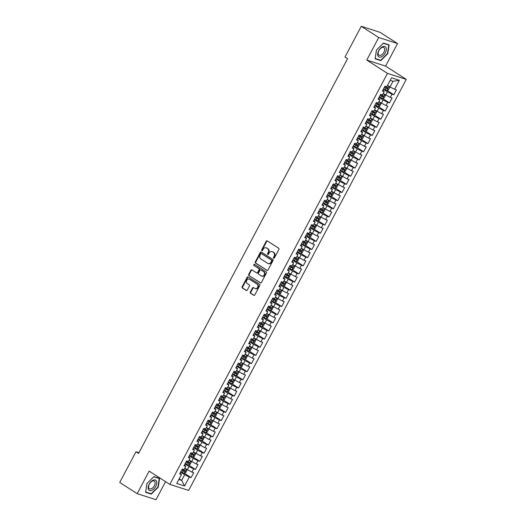 <?xml version="1.0" encoding="UTF-8"?>
<svg xmlns="http://www.w3.org/2000/svg" width="526" height="526" viewBox="0 0 526 526"><rect width="100%" height="100%" fill="white"/><g stroke="black" fill="none" stroke-linecap="round" stroke-linejoin="round"><path stroke-width="0.79" d="M273.658 258.213A0.638 0.519 -72.2 0 0 274.401 257.937L278.898 249.442A0.914 0.743 -72.2 0 0 278.688 248.233L267.267 240.901A0.914 0.743 -72.2 0 0 266.209 241.289L261.711 249.791A0.638 0.519 -72.2 0 0 262.599 250.356L263.184 249.258A2.919 2.387 -72.2 0 1 266.103 247.785A2.919 2.387 -72.2 0 1 266.564 248.002L267.517 248.614A2.919 2.387 -72.2 0 1 268.194 252.48L267.609 253.578A0.638 0.519 -72.2 0 0 268.503 254.15L269.082 253.045A2.919 2.387 -72.2 0 1 272.001 251.573A2.919 2.387 -72.2 0 1 272.468 251.796L273.421 252.408A2.919 2.387 -72.2 0 1 274.092 256.267L273.513 257.365A0.638 0.519 -72.2 0 0 273.658 258.213M250.356 292.022A0.914 0.743 -72.2 0 0 250.573 293.232L253.775 295.29A0.914 0.743 -72.2 0 0 254.834 294.895L259.831 285.46A0.914 0.743 -72.2 0 0 259.614 284.257L248.193 276.919A0.914 0.743 -72.2 0 0 247.135 277.314L242.144 286.749A0.914 0.743 -72.2 0 0 242.355 287.952L246.221 290.437A0.914 0.743 -72.2 0 0 247.279 290.05L249.423 286.012A0.914 0.743 -72.2 0 0 249.206 284.803L247.286 283.573A2.439 1.992 -72.2 0 1 246.615 280.575A2.439 1.992 -72.2 0 1 249.166 279.109A2.439 1.992 -72.2 0 1 249.554 279.293L257.076 284.119A2.439 1.992 -72.2 0 1 257.747 287.117A2.439 1.992 -72.2 0 1 255.195 288.583A2.439 1.992 -72.2 0 1 254.808 288.399L253.552 287.597A0.914 0.743 -72.2 0 0 252.5 287.985L250.356 292.022L250.869 292.186A0.914 0.743 -72.2 0 0 251.08 293.396L254.176 295.382M138.581 453.405L347.581 58.669L344.997 57.012L361.257 26.3L378.713 37.51L366.767 60.069L387.452 73.357L169.826 484.387L149.134 471.099L137.187 493.664L119.737 482.454L135.997 451.749L138.581 453.405M266.938 270.423A0.914 0.743 -72.2 0 0 267.997 270.029L272.994 260.594A0.914 0.743 -72.2 0 0 272.784 259.39L261.363 252.053A0.914 0.743 -72.2 0 0 260.304 252.447L255.307 261.882A0.914 0.743 -72.2 0 0 255.518 263.085L267.241 270.522M266.412 273.027L261.415 282.462A0.914 0.743 -72.2 0 1 260.357 282.856L248.936 275.519A0.914 0.743 -72.2 0 1 248.726 274.316L250.863 270.279A0.914 0.743 -72.2 0 1 251.921 269.884L256.55 272.856A0.914 0.743 -72.2 0 0 257.608 272.468L259.029 269.785A0.914 0.743 -72.2 0 0 258.818 268.582L253.992 265.485A0.638 0.519 -72.2 0 1 254.591 264.368L266.202 271.824A0.914 0.743 -72.2 0 1 266.412 273.027M387.452 73.357L406.263 79.393L188.637 490.423L169.826 484.387M387.064 90.406L393.823 94.746L396.413 89.861L394.605 89.282L399.352 80.32L391.522 77.809L386.774 86.764L384.973 86.185L382.382 91.077L384.19 91.656L382.461 94.91L380.66 94.332L378.069 99.223L379.877 99.802L378.148 103.057L376.346 102.478L373.756 107.37L375.564 107.948L373.835 111.203L372.033 110.624L369.443 115.51L371.251 116.088L369.522 119.349L367.72 118.771L365.129 123.656L366.938 124.235L365.208 127.496L363.407 126.917L360.816 131.802L362.624 132.381L360.895 135.642L359.094 135.064L356.503 139.949L358.311 140.527L356.582 143.789L354.78 143.21L352.19 148.095L353.998 148.674L352.275 151.935L350.467 151.35L347.877 156.242L349.685 156.82L347.962 160.075L346.154 159.496L343.563 164.388L345.372 164.967L343.649 168.221L341.841 167.643L339.257 172.535L341.058 173.113L339.336 176.368L337.528 175.789L334.944 180.674L336.745 181.253L335.023 184.514L333.214 183.936L330.63 188.821L332.432 189.399L330.709 192.661L328.901 192.082L326.317 196.967L328.119 197.546L326.396 200.807L324.588 200.228L322.004 205.114L323.806 205.692L322.083 208.953L320.275 208.375L317.691 213.26L319.492 213.839L317.77 217.1L315.962 216.521L313.378 221.407L315.179 221.985L313.457 225.24L311.648 224.661L309.064 229.553L310.866 230.132L309.143 233.386L307.335 232.808L304.751 237.699L306.553 238.278L304.83 241.533L303.022 240.954L300.438 245.839L302.24 246.424L300.517 249.679L298.715 249.1L296.125 253.986L297.933 254.564L296.204 257.825L294.402 257.247L291.812 262.132L293.62 262.711L291.891 265.972L290.089 265.393L287.498 270.279L289.307 270.857L287.577 274.118L285.776 273.54L283.185 278.425L284.993 279.004L283.264 282.265L281.463 281.686L278.872 286.571L280.68 287.15L278.951 290.405L277.149 289.826L274.559 294.718L276.367 295.296L274.638 298.551L272.836 297.972L270.246 302.864L272.054 303.443L270.325 306.697L268.523 306.119L265.932 311.011L267.741 311.589L266.011 314.844L264.21 314.265L261.619 319.15L263.427 319.729L261.698 322.99L259.897 322.412L257.306 327.297L259.114 327.876L257.392 331.137L255.583 330.558L252.993 335.443L254.801 336.022L253.078 339.283L251.27 338.705L248.68 343.59L250.488 344.168L248.765 347.43L246.957 346.851L244.373 351.736L246.175 352.315L244.452 355.576L242.644 354.991L240.06 359.883L241.861 360.461L240.139 363.716L238.331 363.137L235.747 368.029L237.548 368.608L235.826 371.862L234.017 371.284L231.433 376.175L233.235 376.754L231.512 380.009L229.704 379.43L227.12 384.315L228.922 384.9L227.199 388.155L225.391 387.577L222.807 392.462L224.609 393.04L222.886 396.302L221.078 395.723L218.494 400.608L220.295 401.187L218.573 404.448L216.765 403.869L214.181 408.755L215.982 409.333L214.26 412.594L212.451 412.016L209.867 416.901L211.669 417.48L209.946 420.741L208.145 420.162L205.554 425.047L207.356 425.626L205.633 428.881L203.832 428.302L201.241 433.194L203.049 433.772L201.32 437.027L199.518 436.448L196.928 441.34L198.736 441.919L197.007 445.174L195.205 444.595L192.615 449.48L194.423 450.065L192.694 453.32L190.892 452.741L188.301 457.627L190.11 458.205L188.38 461.466L186.579 460.888L183.988 465.773L185.796 466.352L184.067 469.613L182.266 469.034L179.675 473.919L181.483 474.498L180.162 472.999M393.823 94.746L392.021 94.167L390.292 97.422L383.198 93.523M382.75 98.553L389.51 102.892L392.1 98L390.292 97.422M389.51 102.892L387.708 102.314L385.979 105.568L378.884 101.669M378.437 106.699L385.196 111.039L387.787 106.147L385.979 105.568M385.196 111.039L383.395 110.46L381.666 113.715L374.571 109.816M374.124 114.846L380.883 119.185L383.474 114.293L381.666 113.715M380.883 119.185L379.082 118.606L377.352 121.861L370.258 117.962M369.817 122.985L376.57 127.325L379.161 122.44L377.352 121.861M376.57 127.325L374.768 126.746L373.039 130.007L365.945 126.102M365.504 131.132L372.257 135.471L374.847 130.586L373.039 130.007M372.257 135.471L370.455 134.893L368.726 138.154L361.632 134.248M361.191 139.278L367.944 143.618L370.534 138.732L368.726 138.154M367.944 143.618L366.142 143.039L364.413 146.3L357.318 142.395M356.878 147.425L363.63 151.764L366.221 146.879L364.413 146.3M363.63 151.764L361.829 151.186L360.1 154.447L353.005 150.541M352.565 155.571L359.317 159.911L361.908 155.025L360.1 154.447M359.317 159.911L357.516 159.332L355.793 162.587L348.699 158.688M348.251 163.718L355.011 168.057L357.595 163.172L355.793 162.587M355.011 168.057L353.202 167.478L351.48 170.733L344.385 166.834M343.938 171.864L350.697 176.203L353.281 171.312L351.48 170.733M350.697 176.203L348.889 175.625L347.167 178.879L340.072 174.98M339.625 180.01L346.384 184.35L348.968 179.458L347.167 178.879M346.384 184.35L344.576 183.771L342.853 187.026L335.759 183.127M335.312 188.157L342.071 192.49L344.655 187.604L342.853 187.026M342.071 192.49L340.263 191.911L338.54 195.172L331.446 191.267M330.999 196.297L337.758 200.636L340.342 195.751L338.54 195.172M337.758 200.636L335.95 200.058L334.227 203.319L327.133 199.413M326.685 204.443L333.445 208.783L336.029 203.897L334.227 203.319M333.445 208.783L331.636 208.204L329.914 211.465L322.819 207.56M322.372 212.589L329.131 216.929L331.715 212.044L329.914 211.465M329.131 216.929L327.323 216.35L325.601 219.612L318.506 215.706M318.059 220.736L324.818 225.075L327.402 220.19L325.601 219.612M324.818 225.075L323.01 224.497L321.287 227.758L314.193 223.852M313.746 228.882L320.505 233.222L323.089 228.337L321.287 227.758M320.505 233.222L318.697 232.643L316.974 235.898L309.88 231.999M309.433 237.029L316.192 241.368L318.776 236.476L316.974 235.898M316.192 241.368L314.384 240.79L312.661 244.044L305.567 240.145M305.119 245.175L311.879 249.515L314.469 244.623L312.661 244.044M311.879 249.515L310.07 248.936L308.348 252.191L301.253 248.292M300.806 253.322L307.565 257.661L310.156 252.769L308.348 252.191M307.565 257.661L305.757 257.076L304.035 260.337L296.94 256.438M296.493 261.461L303.252 265.801L305.843 260.916L304.035 260.337M303.252 265.801L301.451 265.222L299.721 268.484L292.627 264.578M292.18 269.608L298.939 273.947L301.529 269.062L299.721 268.484M298.939 273.947L297.137 273.369L295.408 276.63L288.314 272.724M287.867 277.754L294.626 282.094L297.216 277.209L295.408 276.63M294.626 282.094L292.824 281.515L291.095 284.776L284.001 280.871M283.553 285.901L290.313 290.24L292.903 285.355L291.095 284.776M290.313 290.24L288.511 289.662L286.782 292.923L279.687 289.017M279.247 294.047L285.999 298.387L288.59 293.501L286.782 292.923M285.999 298.387L284.198 297.808L282.469 301.063L275.374 297.164M274.934 302.194L281.686 306.533L284.277 301.641L282.469 301.063M281.686 306.533L279.885 305.954L278.155 309.209L271.061 305.31M270.62 310.34L277.373 314.68L279.964 309.788L278.155 309.209M277.373 314.68L275.571 314.101L273.842 317.356L266.748 313.457M266.307 318.486L273.06 322.826L275.65 317.934L273.842 317.356M273.06 322.826L271.258 322.247L269.529 325.502L262.435 321.603M261.994 326.626L268.747 330.966L271.337 326.081L269.529 325.502M268.747 330.966L266.945 330.387L265.222 333.648L258.128 329.743M257.681 334.773L264.433 339.112L267.024 334.227L265.222 333.648M264.433 339.112L262.632 338.534L260.909 341.795L253.815 337.889M253.368 342.919L260.127 347.259L262.711 342.373L260.909 341.795M260.127 347.259L258.319 346.68L256.596 349.941L249.502 346.036M249.054 351.066L255.814 355.405L258.397 350.52L256.596 349.941M255.814 355.405L254.005 354.826L252.283 358.088L245.188 354.182M244.741 359.212L251.5 363.551L254.084 358.666L252.283 358.088M251.5 363.551L249.692 362.973L247.97 366.227L240.875 362.329M240.428 367.358L247.187 371.698L249.771 366.813L247.97 366.227M247.187 371.698L245.379 371.119L243.656 374.374L236.562 370.475M236.115 375.505L242.874 379.844L245.458 374.953L243.656 374.374M242.874 379.844L241.066 379.266L239.343 382.52L232.249 378.621M231.802 383.651L238.561 387.991L241.145 383.099L239.343 382.52M238.561 387.991L236.753 387.412L235.03 390.667L227.936 386.768M227.488 391.798L234.248 396.137L236.831 391.245L235.03 390.667M234.248 396.137L232.439 395.552L230.717 398.813L223.622 394.908M223.175 399.938L229.934 404.277L232.518 399.392L230.717 398.813M229.934 404.277L228.126 403.698L226.404 406.96L219.309 403.054M218.862 408.084L225.621 412.423L228.205 407.538L226.404 406.96M225.621 412.423L223.813 411.845L222.09 415.106L214.996 411.2M214.549 416.23L221.308 420.57L223.898 415.685L222.09 415.106M221.308 420.57L219.5 419.991L217.777 423.252L210.683 419.347M210.236 424.377L216.995 428.716L219.585 423.831L217.777 423.252M216.995 428.716L215.187 428.138L213.464 431.399L206.37 427.493M205.922 432.523L212.682 436.863L215.272 431.977L213.464 431.399M212.682 436.863L210.873 436.284L209.151 439.539L202.056 435.64M201.609 440.67L208.368 445.009L210.959 440.117L209.151 439.539M208.368 445.009L206.567 444.431L204.838 447.685L197.743 443.786M197.296 448.816L204.055 453.156L206.646 448.264L204.838 447.685M204.055 453.156L202.254 452.577L200.524 455.832L193.43 451.933M192.983 456.962L199.742 461.302L202.332 456.41L200.524 455.832M199.742 461.302L197.94 460.717L196.211 463.978L189.117 460.079M188.67 465.102L195.429 469.442L198.019 464.557L196.211 463.978M195.429 469.442L193.627 468.863L191.898 472.124L184.804 468.219M184.363 473.249L191.116 477.588L193.706 472.703L191.898 472.124M191.116 477.588L189.314 477.01L184.567 485.971L176.736 483.46L181.483 474.498M184.475 464.852L185.796 466.352M179.202 478.811L181.674 480.402L184.692 474.695L180.642 472.098M189.314 477.01L184.692 474.695M184.567 485.971L181.674 480.402L178.84 479.488M188.788 456.706L190.11 458.205M187.282 469.81L189.005 466.555L184.955 463.952M193.627 468.863L189.005 466.555M193.101 448.56L194.423 450.065M191.595 461.664L193.318 458.409L189.268 455.805M197.94 460.717L193.318 458.409M197.414 440.42L198.736 441.919M195.909 453.517L197.631 450.263L193.581 447.659M202.254 452.577L197.631 450.263M201.728 432.273L203.049 433.772M200.222 445.371L201.945 442.116L197.894 439.512M206.567 444.431L201.945 442.116M206.041 424.127L207.356 425.626M204.529 437.231L206.258 433.97L202.208 431.366M210.873 436.284L206.258 433.97M210.354 415.981L211.669 417.48M208.842 429.084L210.571 425.823L206.521 423.226M215.187 428.138L210.571 425.823M214.667 407.834L215.982 409.333M213.155 420.938L214.884 417.677L210.834 415.08M219.5 419.991L214.884 417.677M218.98 399.688L220.295 401.187M217.468 412.792L219.197 409.53L215.147 406.933M223.813 411.845L219.197 409.53M223.294 391.541L224.609 393.04M221.781 404.645L223.511 401.391L219.46 398.787M228.126 403.698L223.511 401.391M227.607 383.395L228.922 384.9M226.095 396.499L227.824 393.244L223.774 390.64M232.439 395.552L227.824 393.244M231.92 375.255L233.235 376.754M230.408 388.352L232.137 385.098L228.087 382.494M236.753 387.412L232.137 385.098M236.233 367.109L237.548 368.608M234.721 380.206L236.45 376.951L232.393 374.348M241.066 379.266L236.45 376.951M240.546 358.962L241.861 360.461M239.034 372.066L240.763 368.805L236.707 366.201M245.379 371.119L240.763 368.805M244.86 350.816L246.175 352.315M243.347 363.92L245.07 360.658L241.02 358.061M249.692 362.973L245.07 360.658M249.173 342.669L250.488 344.168M247.661 355.773L249.383 352.512L245.333 349.915M254.005 354.826L249.383 352.512M253.486 334.523L254.801 336.022M251.974 347.627L253.696 344.366L249.646 341.768M258.319 346.68L253.696 344.366M257.799 326.376L259.114 327.876M256.287 339.48L258.01 336.219L253.959 333.622M262.632 338.534L258.01 336.219M262.106 318.23L263.427 319.729M260.6 331.334L262.323 328.079L258.273 325.476M266.945 330.387L262.323 328.079M266.419 310.084L267.741 311.589M264.913 323.188L266.636 319.933L262.586 317.329M271.258 322.247L266.636 319.933M270.732 301.944L272.054 303.443M269.227 315.041L270.949 311.786L266.899 309.183M275.571 314.101L270.949 311.786M275.045 293.797L276.367 295.296M273.54 306.901L275.262 303.64L271.212 301.036M279.885 305.954L275.262 303.64M279.359 285.651L280.68 287.15M277.853 298.755L279.576 295.494L275.525 292.89M284.198 297.808L279.576 295.494M283.672 277.504L284.993 279.004M282.166 290.608L283.889 287.347L279.839 284.75M288.511 289.662L283.889 287.347M287.985 269.358L289.307 270.857M286.479 282.462L288.202 279.201L284.152 276.604M292.824 281.515L288.202 279.201M292.298 261.212L293.62 262.711M290.793 274.316L292.515 271.054L288.465 268.457M297.137 273.369L292.515 271.054M296.611 253.065L297.933 254.564M295.106 266.169L296.828 262.915L292.778 260.311M301.451 265.222L296.828 262.915M300.925 244.919L302.24 246.424M299.412 258.023L301.142 254.768L297.091 252.164M305.757 257.076L301.142 254.768M305.238 236.779L306.553 238.278M303.726 249.876L305.455 246.622L301.405 244.018M310.07 248.936L305.455 246.622M309.551 228.632L310.866 230.132M308.039 241.73L309.768 238.475L305.718 235.872M314.384 240.79L309.768 238.475M313.864 220.486L315.179 221.985M312.352 233.59L314.081 230.329L310.031 227.725M318.697 232.643L314.081 230.329M318.177 212.34L319.492 213.839M316.665 225.444L318.394 222.182L314.344 219.585M323.01 224.497L318.394 222.182M322.491 204.193L323.806 205.692M320.978 217.297L322.708 214.036L318.657 211.439M327.323 216.35L322.708 214.036M326.804 196.047L328.119 197.546M325.292 209.151L327.021 205.89L322.971 203.292M331.636 208.204L327.021 205.89M331.117 187.9L332.432 189.399M329.605 201.004L331.334 197.75L327.277 195.146M335.95 200.058L331.334 197.75M335.43 179.754L336.745 181.253M333.918 192.858L335.641 189.603L331.59 187M340.263 191.911L335.641 189.603M339.743 171.614L341.058 173.113M338.231 184.711L339.954 181.457L335.904 178.853M344.576 183.771L339.954 181.457M344.057 163.468L345.372 164.967M342.544 176.565L344.267 173.31L340.217 170.707M348.889 175.625L344.267 173.31M348.37 155.321L349.685 156.82M346.858 168.425L348.58 165.164L344.53 162.56M353.202 167.478L348.58 165.164M352.683 147.175L353.998 148.674M351.171 160.279L352.893 157.018L348.843 154.414M357.516 159.332L352.893 157.018M356.99 139.028L358.311 140.527M355.484 152.132L357.207 148.871L353.156 146.274M361.829 151.186L357.207 148.871M361.303 130.882L362.624 132.381M359.797 143.986L361.52 140.725L357.47 138.128M366.142 143.039L361.52 140.725M365.616 122.736L366.938 124.235M364.11 135.839L365.833 132.578L361.783 129.981M370.455 134.893L365.833 132.578M369.929 114.589L371.251 116.088M368.424 127.693L370.146 124.438L366.096 121.835M374.768 126.746L370.146 124.438M374.242 106.443L375.564 107.948M372.737 119.547L374.459 116.292L370.409 113.688M379.082 118.606L374.459 116.292M378.556 98.303L379.877 99.802M377.05 111.4L378.773 108.146L374.722 105.542M383.395 110.46L378.773 108.146M382.869 90.156L384.19 91.656M381.363 103.254L383.086 99.999L379.036 97.395M387.708 102.314L383.086 99.999M385.676 95.114L387.399 91.853L383.349 89.249M392.021 94.167L387.399 91.853M138.956 452.695L135.997 451.749M137.187 493.664L156.005 499.7L165.559 481.652M366.767 60.069L385.578 66.105L397.524 43.546L378.713 37.51M397.524 43.546L380.068 32.336L361.257 26.3M385.578 66.105L406.263 79.393M394.605 89.282L389.983 86.968L393.007 81.267L390.174 80.353M389.983 86.968L387.511 85.376M399.352 80.32L393.007 81.267M380.791 60.621L387.787 53.665L389.115 44.894L383.454 43.079L376.458 50.029L375.13 58.8L380.791 60.621L379.779 59.964M159.588 478.41L153.921 476.589L146.925 483.545L145.597 492.31L151.264 494.131L158.26 487.175L159.588 478.41M274.046 258.253A0.638 0.519 -72.2 0 1 274.02 257.53L274.605 256.432A2.919 2.387 -72.2 0 0 273.928 252.565L273.421 252.408M272.001 251.573L272.514 251.737A2.919 2.387 -72.2 0 1 272.974 251.954L273.928 252.565M266.103 247.785L266.61 247.95A2.919 2.387 -72.2 0 1 267.077 248.167L268.03 248.778A2.919 2.387 -72.2 0 1 268.701 252.644L268.122 253.742A0.638 0.519 -72.2 0 0 268.142 254.466M267.372 240.967A0.914 0.743 -72.2 0 0 266.715 241.454L262.218 249.949A0.638 0.519 -72.2 0 0 262.244 250.678M261.468 252.125A0.914 0.743 -72.2 0 0 260.811 252.611L255.814 262.047A0.914 0.743 -72.2 0 0 256.03 263.25L267.339 270.515M271.64 260.903A0.638 0.519 -72.2 0 0 271.495 260.061L261.468 253.624A0.638 0.519 -72.2 0 0 260.725 253.894L260.114 255.057A2.919 2.387 -72.2 0 0 260.791 258.917L267.642 263.322A2.919 2.387 -72.2 0 0 268.102 263.539A2.919 2.387 -72.2 0 0 271.028 262.066L271.64 260.903L272.146 261.067A0.638 0.519 -72.2 0 0 272.001 260.225L271.495 260.061M261.764 253.716A0.638 0.519 -72.2 0 1 261.974 253.782L272.001 260.225M268.102 263.539L268.615 263.704A2.919 2.387 -72.2 0 0 271.534 262.231L271.028 262.066M272.146 261.067L271.534 262.231M260.758 282.949L248.936 275.519M252.026 269.95A0.914 0.743 -72.2 0 0 251.369 270.436L249.232 274.48A0.914 0.743 -72.2 0 0 249.442 275.683M257.063 273.02A0.914 0.743 -72.2 0 0 258.121 272.632L259.535 269.95A0.914 0.743 -72.2 0 0 259.325 268.747L253.992 265.485M254.755 264.473A0.638 0.519 -72.2 0 0 254.505 265.65M261.356 275.946A2.439 1.992 -72.2 0 0 261.744 276.13A2.439 1.992 -72.2 0 0 264.302 274.664A2.439 1.992 -72.2 0 0 263.625 271.666L260.975 269.969A0.914 0.743 -72.2 0 0 259.916 270.357L258.496 273.04A0.914 0.743 -72.2 0 0 258.713 274.243L261.356 275.946M261.744 276.13L262.257 276.295A2.439 1.992 -72.2 0 0 264.808 274.822A2.439 1.992 -72.2 0 0 264.131 271.83L263.625 271.666M261.179 270.035A0.914 0.743 -72.2 0 1 261.481 270.127L264.131 271.83M253.663 287.663A0.914 0.743 -72.2 0 0 253.006 288.149L250.869 292.186M255.195 288.583L255.702 288.748A2.439 1.992 -72.2 0 0 258.259 287.275A2.439 1.992 -72.2 0 0 257.582 284.283L257.076 284.119M249.166 279.109L249.672 279.273A2.439 1.992 -72.2 0 1 250.06 279.457L257.582 284.283M248.305 276.992A0.914 0.743 -72.2 0 0 247.647 277.478L242.65 286.913A0.914 0.743 -72.2 0 0 242.861 288.116L246.628 290.536M150.245 493.473L151.264 494.131M383.553 88.861L386.866 90.472L388.313 89.985L389.608 87.54L389.023 86.402L387.36 85.666M389.023 86.402L387.432 85.534M384.375 87.309L387.221 88.749L387.741 87.776L384.894 86.336M386.807 87.178L386.294 88.158L384.447 87.184M379.239 97.008L382.553 98.618L384 98.132L385.295 95.686L384.71 94.549L383.046 93.812M384.71 94.549L383.119 93.681M380.061 95.456L382.908 96.896L383.428 95.923L380.581 94.483M382.494 95.324L381.981 96.304L380.134 95.324M374.933 105.154L378.24 106.765L379.687 106.278L380.982 103.832L380.397 102.695L378.733 101.952M380.397 102.695L378.805 101.82M375.748 103.602L378.595 105.042L379.115 104.069L376.268 102.629M378.181 103.471L377.668 104.444L375.82 103.471M381.218 56.88A6.036 3.393 122.7 0 0 386.255 50.036A6.036 3.393 122.7 0 0 382.77 46.65A6.036 3.393 122.7 0 0 377.727 53.494A6.036 3.393 122.7 0 0 381.218 56.88M380.817 55.263A4.57 2.571 122.7 0 0 384.256 51.43A4.57 2.571 122.7 0 0 383.875 47.544A4.57 2.571 122.7 0 0 381.994 47.518A4.57 2.571 122.7 0 0 378.549 51.344A4.57 2.571 122.7 0 0 378.937 55.23A4.57 2.571 122.7 0 0 380.817 55.263M376.504 50.003L383.283 43.27L388.773 45.032L387.484 53.527L380.706 60.26L375.216 58.504L376.491 49.996M388.01 44.539L388.773 45.032M151.685 490.39A6.036 3.393 122.7 0 0 156.728 483.545A6.036 3.393 122.7 0 0 153.237 480.159A6.036 3.393 122.7 0 0 148.201 487.004A6.036 3.393 122.7 0 0 151.685 490.39M151.284 488.772A4.57 2.571 122.7 0 0 154.729 484.939A4.57 2.571 122.7 0 0 154.342 481.053A4.57 2.571 122.7 0 0 152.461 481.027A4.57 2.571 122.7 0 0 149.016 484.86A4.57 2.571 122.7 0 0 149.404 488.746A4.57 2.571 122.7 0 0 151.284 488.772M146.971 483.519L153.75 476.78L159.24 478.542L157.951 487.037L151.172 493.776L145.682 492.014L146.958 483.506M158.477 478.055L159.24 478.542M370.62 113.294L373.927 114.911L375.373 114.425L376.669 111.979L376.083 110.835L374.42 110.098M376.083 110.835L374.492 109.967M371.435 111.749L374.282 113.189L374.801 112.209L371.954 110.769M373.868 111.617L373.355 112.59L371.507 111.617M366.306 121.44L369.614 123.058L371.06 122.571L372.355 120.125L371.77 118.981L370.107 118.245M371.77 118.981L370.179 118.113M367.122 119.895L369.969 121.335L370.488 120.355L367.641 118.915M369.561 119.757L369.042 120.737L367.194 119.764M361.993 129.587L365.3 131.204L366.747 130.711L368.042 128.272L367.457 127.128L365.794 126.391M367.457 127.128L365.866 126.26M362.808 128.042L365.655 129.481L366.175 128.502L363.328 127.062M365.248 127.903L364.728 128.883L362.881 127.91M357.68 137.733L360.987 139.351L362.434 138.857L363.729 136.418L363.144 135.274L361.48 134.538M363.144 135.274L361.553 134.406M358.495 136.188L361.342 137.628L361.862 136.648L359.015 135.208M360.935 136.05L360.415 137.03L358.568 136.056M353.367 145.88L356.674 147.49L358.121 147.004L359.416 144.565L358.844 143.447L357.167 142.684M356.707 147.484L358.844 143.447L357.239 142.553M354.182 144.334L357.029 145.774L357.548 144.795L354.702 143.355M356.621 144.196L356.102 145.176L354.254 144.203M349.054 154.026L352.361 155.637L353.807 155.15L355.103 152.704L354.517 151.567L352.854 150.831M354.517 151.567L352.926 150.699M349.869 152.474L352.716 153.921L353.235 152.941L350.388 151.501M352.308 152.343L351.789 153.322L349.941 152.349M344.74 162.172L348.048 163.783L349.494 163.297L350.789 160.851L350.204 159.713L348.541 158.977M350.204 159.713L348.613 158.845M345.556 160.621L348.409 162.061L348.922 161.088L346.075 159.648M347.995 160.489L347.476 161.469L345.628 160.489M340.427 170.319L343.734 171.93L345.181 171.443L346.476 168.997L345.891 167.86L344.228 167.117M345.891 167.86L344.3 166.985M341.249 168.767L344.096 170.207L344.609 169.234L341.762 167.794M343.682 168.636L343.162 169.609L341.315 168.636M336.114 178.465L339.421 180.076L340.868 179.59L342.163 177.144L341.578 176.006L339.921 175.263M341.578 176.006L339.987 175.132M336.936 176.914L339.783 178.353L340.296 177.38L337.449 175.934M339.369 176.782L338.849 177.755L337.002 176.782M331.801 186.605L335.108 188.223L336.555 187.736L337.85 185.29L337.265 184.146L335.608 183.41M337.265 184.146L335.673 183.278M332.623 185.06L335.47 186.5L335.982 185.52L333.136 184.08M335.055 184.928L334.536 185.902L332.688 184.928M327.488 194.751L330.795 196.369L332.248 195.876L333.537 193.436L332.951 192.292L331.295 191.556M332.951 192.292L331.36 191.425M328.309 193.206L331.156 194.646L331.669 193.667L328.822 192.227M330.742 193.068L330.223 194.048L328.375 193.075M323.174 202.898L326.482 204.515L327.935 204.022L329.223 201.583L328.638 200.439L326.981 199.702M328.638 200.439L327.047 199.571M323.996 201.353L326.843 202.793L327.356 201.813L324.509 200.373M326.429 201.215L325.91 202.194L324.062 201.221M318.861 211.044L322.168 212.655L323.621 212.169L324.91 209.729L324.325 208.585L322.668 207.849M324.325 208.585L322.734 207.717M319.683 209.499L322.53 210.939L323.049 209.959L320.196 208.52M322.116 209.361L321.596 210.341L319.749 209.368M314.548 219.191L317.855 220.802L319.308 220.315L320.597 217.869L320.012 216.732L318.355 215.995M320.012 216.732L318.421 215.864M315.37 217.646L318.217 219.086L318.736 218.106L315.889 216.666M317.803 217.508L317.283 218.487L315.436 217.514M310.235 227.337L313.542 228.948L314.995 228.462L316.284 226.016L315.699 224.878L314.042 224.142M315.699 224.878L314.107 224.01M311.057 225.785L313.904 227.225L314.423 226.252L311.576 224.812M313.489 225.654L312.97 226.634L311.122 225.661M305.922 235.484L309.229 237.095L310.682 236.608L311.977 234.162L311.385 233.025L309.729 232.288M311.385 233.025L309.794 232.157M306.743 233.932L309.59 235.372L310.11 234.399L307.263 232.959M309.176 233.8L308.657 234.774L306.809 233.8M301.608 243.63L304.916 245.241L306.369 244.754L307.664 242.308L307.072 241.171L305.415 240.428M307.072 241.171L305.481 240.297M302.43 242.078L305.277 243.518L305.797 242.545L302.95 241.105M304.863 241.947L304.35 242.92L302.496 241.947M297.295 251.77L300.609 253.387L302.055 252.901L303.351 250.455L302.759 249.311L301.102 248.574M302.759 249.311L301.174 248.443M298.117 250.225L300.964 251.665L301.483 250.685L298.636 249.245M300.55 250.093L300.037 251.066L298.189 250.093M292.982 259.916L296.296 261.534L297.742 261.047L299.038 258.601L298.452 257.457L296.789 256.721M298.452 257.457L296.861 256.589M293.804 258.371L296.651 259.811L297.17 258.831L294.323 257.392M296.237 258.233L295.724 259.213L293.876 258.24M288.669 268.063L291.983 269.68L293.429 269.187L294.724 266.748L294.139 265.604L292.476 264.867M294.139 265.604L292.548 264.736M289.491 266.518L292.338 267.958L292.857 266.978L290.01 265.538M291.923 266.38L291.411 267.359L289.563 266.386M284.356 276.209L287.669 277.827L289.116 277.334L290.411 274.894L289.826 273.75L288.163 273.014M289.826 273.75L288.235 272.882M285.177 274.664L288.024 276.104L288.544 275.124L285.697 273.684M287.61 274.526L287.097 275.506L285.25 274.533M280.049 284.356L283.356 285.966L284.803 285.48L286.098 283.034L285.513 281.897L283.849 281.16M285.513 281.897L283.922 281.029M280.864 282.81L283.711 284.25L284.231 283.271L281.384 281.831M283.297 282.672L282.784 283.652L280.937 282.679M275.736 292.502L279.043 294.113L280.49 293.626L281.785 291.18L281.213 290.069L279.536 289.307M279.076 294.1L281.213 290.069L279.608 289.175M276.551 290.95L279.398 292.397L279.917 291.417L277.07 289.977M278.99 290.819L278.471 291.798L276.623 290.825M271.423 300.648L274.73 302.259L276.176 301.773L277.472 299.327L276.886 298.189L275.223 297.453M276.886 298.189L275.295 297.321M272.238 299.097L275.085 300.537L275.604 299.564L272.757 298.124M274.677 298.965L274.158 299.945L272.31 298.965M267.109 308.795L270.417 310.406L271.863 309.919L273.158 307.473L272.573 306.336L270.91 305.593M272.573 306.336L270.982 305.461M267.925 307.243L270.772 308.683L271.291 307.71L268.444 306.27M270.364 307.112L269.845 308.085L267.997 307.112M262.796 316.935L266.103 318.552L267.55 318.066L268.845 315.62L268.26 314.476L266.597 313.739M268.26 314.476L266.669 313.608M263.611 315.39L266.458 316.83L266.978 315.85L264.131 314.41M266.051 315.258L265.531 316.231L263.684 315.258M258.483 325.081L261.79 326.699L263.237 326.212L264.532 323.766L263.947 322.622L262.283 321.886M263.947 322.622L262.356 321.754M259.298 323.536L262.145 324.976L262.665 323.996L259.818 322.556M261.738 323.405L261.218 324.378L259.371 323.405M254.17 333.228L257.477 334.845L258.923 334.352L260.219 331.913L259.634 330.769L257.97 330.032M259.634 330.769L258.042 329.901M254.985 331.682L257.839 333.122L258.351 332.143L255.505 330.703M257.424 331.544L256.905 332.524L255.057 331.551M249.857 341.374L253.164 342.991L254.61 342.498L255.906 340.059L255.32 338.915L253.657 338.179M255.32 338.915L253.729 338.047M250.672 339.829L253.525 341.269L254.038 340.289L251.191 338.849M253.111 339.691L252.592 340.67L250.744 339.697M245.543 349.52L248.851 351.131L250.297 350.645L251.592 348.205L251.007 347.061L249.344 346.325M251.007 347.061L249.416 346.193M246.365 347.975L249.212 349.415L249.725 348.436L246.878 346.996M248.798 347.837L248.279 348.817L246.431 347.844M241.23 357.667L244.537 359.278L245.984 358.791L247.279 356.345L246.694 355.208L245.037 354.471M246.694 355.208L245.103 354.34M242.052 356.122L244.899 357.562L245.412 356.582L242.565 355.142M244.485 355.984L243.965 356.963L242.118 355.99M236.917 365.813L240.224 367.424L241.671 366.938L242.966 364.492L242.394 363.381L240.724 362.618M240.264 367.411L242.394 363.381L240.79 362.486M237.739 364.262L240.586 365.702L241.099 364.728L238.252 363.288M240.172 364.13L239.652 365.11L237.805 364.13M232.604 373.96L235.911 375.571L237.364 375.084L238.653 372.638L238.068 371.501L236.411 370.758M238.068 371.501L236.476 370.626M233.426 372.408L236.273 373.848L236.785 372.875L233.939 371.435M235.858 372.276L235.339 373.25L233.491 372.276M228.291 382.106L231.598 383.717L233.051 383.23L234.34 380.785L233.754 379.647L232.097 378.904M233.754 379.647L232.163 378.773M229.112 380.554L231.959 381.994L232.472 381.021L229.625 379.575M231.545 380.423L231.026 381.396L229.178 380.423M223.977 390.246L227.285 391.863L228.738 391.377L230.026 388.931L229.441 387.787L227.784 387.051M229.441 387.787L227.85 386.919M224.799 388.701L227.646 390.141L228.166 389.161L225.312 387.721M227.232 388.569L226.713 389.542L224.865 388.569M219.664 398.392L222.971 400.01L224.424 399.517L225.713 397.077L225.128 395.933L223.471 395.197M225.128 395.933L223.537 395.065M220.486 396.847L223.333 398.287L223.852 397.308L221.005 395.868M222.919 396.709L222.399 397.689L220.552 396.716M215.351 406.539L218.658 408.156L220.111 407.663L221.407 405.224L220.815 404.08L219.158 403.343M220.815 404.08L219.224 403.212M216.173 404.994L219.02 406.434L219.539 405.454L216.692 404.014M218.606 404.856L218.086 405.835L216.239 404.862M211.038 414.685L214.345 416.296L215.798 415.81L217.093 413.37L216.502 412.226L214.845 411.49M216.502 412.226L214.91 411.358M211.86 413.14L214.707 414.58L215.226 413.6L212.379 412.16M214.292 413.002L213.773 413.982L211.925 413.009M206.725 422.832L210.032 424.443L211.485 423.956L212.78 421.51L212.188 420.373L210.531 419.636M212.188 420.373L210.604 419.505M207.546 421.287L210.393 422.726L210.913 421.747L208.066 420.307M209.979 421.148L209.466 422.128L207.612 421.155M202.411 430.978L205.725 432.589L207.172 432.102L208.467 429.657L207.882 428.519L206.218 427.783M207.882 428.519L206.291 427.651M203.233 429.426L206.08 430.866L206.6 429.893L203.753 428.453M205.666 429.295L205.153 430.275L203.306 429.301M198.098 439.125L201.412 440.735L202.858 440.249L204.154 437.803L203.569 436.665L201.905 435.929M203.569 436.665L201.977 435.798M198.92 437.573L201.767 439.013L202.286 438.04L199.439 436.6M201.353 437.441L200.84 438.421L198.992 437.441M193.785 447.271L197.099 448.882L198.545 448.395L199.841 445.949L199.255 444.812L197.592 444.069M199.255 444.812L197.664 443.937M194.607 445.719L197.454 447.159L197.973 446.186L195.126 444.746M197.04 445.588L196.527 446.561L194.679 445.588M189.478 455.411L192.786 457.028L194.232 456.542L195.527 454.096L194.942 452.952L193.279 452.215M194.942 452.952L193.351 452.084M190.294 453.866L193.141 455.306L193.66 454.326L190.813 452.886M192.726 453.734L192.214 454.707L190.366 453.734M185.165 463.557L188.472 465.175L189.919 464.688L191.214 462.242L190.629 461.098L188.965 460.362M190.629 461.098L189.038 460.23M185.98 462.012L188.827 463.452L189.347 462.472L186.5 461.032M188.413 461.874L187.9 462.854L186.053 461.881M180.852 471.704L184.159 473.321L185.606 472.828L186.901 470.389L186.316 469.245L184.652 468.508M186.316 469.245L184.725 468.377M181.667 470.159L184.514 471.598L185.034 470.619L182.187 469.179M184.107 470.02L183.587 471L181.74 470.027M274.605 256.432L274.092 256.267M272.974 251.954L272.468 251.796M268.122 253.742L267.609 253.578M268.701 252.644L268.194 252.48M268.03 248.778L267.517 248.614M267.077 248.167L266.564 248.002M262.218 249.949L261.711 249.791M266.715 241.454L266.209 241.289M274.02 257.53L273.513 257.365M256.03 263.25L255.518 263.085M255.814 262.047L255.307 261.882M260.811 252.611L260.304 252.447M261.974 253.782L261.468 253.624M249.232 274.48L248.726 274.316M251.369 270.436L250.863 270.279M258.121 272.632L257.608 272.468M259.535 269.95L259.029 269.785M259.325 268.747L258.818 268.582M261.481 270.127L260.975 269.969M253.006 288.149L252.5 287.985M250.06 279.457L249.554 279.293M242.861 288.116L242.355 287.952M242.65 286.913L242.144 286.749M247.647 277.478L247.135 277.314M251.08 293.396L250.573 293.232M386.899 90.459L389.036 86.428M386.327 87.099L386.544 86.691M384.993 89.624L385.808 88.079M386.294 88.158L387.221 88.749M382.586 98.605L384.723 94.575M382.014 95.245L382.231 94.838M380.679 97.77L381.495 96.225M381.981 96.304L382.908 96.896M378.273 106.752L380.41 102.721M377.701 103.392L377.918 102.984M376.366 105.917L377.181 104.365M377.668 104.444L378.595 105.042M373.96 114.898L376.097 110.868M373.388 111.538L373.605 111.131M372.053 114.063L372.868 112.511M373.355 112.59L374.282 113.189M369.647 123.045L371.783 119.014M369.074 119.678L369.291 119.277M367.74 122.21L368.555 120.658M369.042 120.737L369.969 121.335M365.333 131.191L367.47 127.16M364.761 127.825L364.978 127.417M363.427 130.349L364.242 128.804M364.728 128.883L365.655 129.481M361.02 139.337L363.157 135.3M360.448 135.971L360.665 135.563M359.113 138.496L359.929 136.951M360.415 137.03L361.342 137.628M356.135 144.117L356.352 143.71M354.8 146.642L355.615 145.097M356.102 145.176L357.029 145.774M352.4 155.624L354.531 151.593M351.822 152.264L352.039 151.856M350.487 154.789L351.309 153.244M351.789 153.322L352.716 153.921M348.087 163.77L350.217 159.74M347.508 160.41L347.725 160.003M346.174 162.935L346.996 161.39M347.476 161.469L348.409 162.061M343.774 171.917L345.904 167.886M343.195 168.557L343.412 168.149M341.861 171.081L342.682 169.53M343.162 169.609L344.096 170.207M339.461 180.063L341.591 176.032M338.882 176.703L339.099 176.295M337.547 179.228L338.369 177.676M338.849 177.755L339.783 178.353M335.147 188.209L337.278 184.179M334.569 184.85L334.786 184.442M333.234 187.374L334.056 185.823M334.536 185.902L335.47 186.5M330.834 196.356L332.965 192.325M330.256 192.989L330.473 192.588M328.921 195.514L329.743 193.969M330.223 194.048L331.156 194.646M326.521 204.502L328.651 200.472M325.949 201.136L326.159 200.728M324.608 203.661L325.43 202.115M325.91 202.194L326.843 202.793M322.208 212.649L324.345 208.612M321.636 209.282L321.846 208.875M320.295 211.807L321.116 210.262M321.596 210.341L322.53 210.939M317.895 220.795L320.032 216.758M317.323 217.429L317.533 217.021M315.981 219.953L316.803 218.408M317.283 218.487L318.217 219.086M313.581 228.935L315.718 224.904M313.009 225.575L313.22 225.167M311.668 228.1L312.49 226.555M312.97 226.634L313.904 227.225M309.268 237.081L311.405 233.051M308.696 233.722L308.907 233.314M307.355 236.246L308.177 234.695M308.657 234.774L309.59 235.372M304.955 245.228L307.092 241.197M304.383 241.868L304.6 241.46M303.042 244.393L303.864 242.841M304.35 242.92L305.277 243.518M300.642 253.374L302.779 249.344M300.07 250.014L300.287 249.607M298.729 252.539L299.55 250.987M300.037 251.066L300.964 251.665M296.329 261.521L298.466 257.49M295.757 258.154L295.974 257.753M294.422 260.686L295.237 259.134M295.724 259.213L296.651 259.811M292.015 269.667L294.152 265.637M291.443 266.301L291.66 265.893M290.109 268.825L290.924 267.28M291.411 267.359L292.338 267.958M287.702 277.813L289.839 273.776M287.13 274.447L287.347 274.039M285.796 276.972L286.611 275.427M287.097 275.506L288.024 276.104M283.389 285.96L285.526 281.923M282.817 282.594L283.034 282.186M281.482 285.118L282.298 283.573M282.784 283.652L283.711 284.25M278.504 290.74L278.721 290.332M277.169 293.265L277.984 291.72M278.471 291.798L279.398 292.397M274.763 302.246L276.9 298.216M274.191 298.886L274.408 298.479M272.856 301.411L273.671 299.866M274.158 299.945L275.085 300.537M270.449 310.393L272.586 306.362M269.877 307.033L270.094 306.625M268.543 309.558L269.358 308.006M269.845 308.085L270.772 308.683M266.136 318.539L268.273 314.509M265.564 315.179L265.781 314.772M264.23 317.704L265.045 316.152M265.531 316.231L266.458 316.83M261.823 326.685L263.96 322.655M261.251 323.326L261.468 322.918M259.916 325.85L260.738 324.299M261.218 324.378L262.145 324.976M257.516 334.832L259.647 330.801M256.938 331.465L257.155 331.064M255.603 333.99L256.425 332.445M256.905 332.524L257.839 333.122M253.203 342.978L255.334 338.941M252.625 339.612L252.842 339.204M251.29 342.137L252.112 340.592M252.592 340.67L253.525 341.269M248.89 351.125L251.02 347.088M248.311 347.758L248.528 347.351M246.977 350.283L247.799 348.738M248.279 348.817L249.212 349.415M244.577 359.265L246.707 355.234M243.998 355.905L244.215 355.497M242.664 358.43L243.485 356.884M243.965 356.963L244.899 357.562M239.685 364.051L239.902 363.644M238.35 366.576L239.172 365.031M239.652 365.11L240.586 365.702M235.95 375.557L238.081 371.527M235.372 372.198L235.589 371.79M234.037 374.722L234.859 373.171M235.339 373.25L236.273 373.848M231.637 383.704L233.774 379.673M231.065 380.344L231.276 379.936M229.724 382.869L230.546 381.317M231.026 381.396L231.959 381.994M227.324 391.85L229.461 387.82M226.752 388.49L226.962 388.083M225.411 391.015L226.233 389.464M226.713 389.542L227.646 390.141M223.011 399.997L225.148 395.966M222.439 396.63L222.649 396.229M221.098 399.155L221.919 397.61M222.399 397.689L223.333 398.287M218.698 408.143L220.835 404.113M218.126 404.777L218.336 404.369M216.784 407.302L217.606 405.756M218.086 405.835L219.02 406.434M214.384 416.29L216.521 412.252M213.812 412.923L214.023 412.515M212.471 415.448L213.293 413.903M213.773 413.982L214.707 414.58M210.071 424.436L212.208 420.399M209.499 421.07L209.716 420.662M208.158 423.594L208.98 422.049M209.466 422.128L210.393 422.726M205.758 432.576L207.895 428.545M205.186 429.216L205.403 428.808M203.845 431.741L204.667 430.196M205.153 430.275L206.08 430.866M201.445 440.722L203.582 436.692M200.873 437.362L201.09 436.955M199.538 439.887L200.353 438.342M200.84 438.421L201.767 439.013M197.132 448.869L199.269 444.838M196.56 445.509L196.777 445.101M195.225 448.034L196.04 446.482M196.527 446.561L197.454 447.159M192.818 457.015L194.955 452.985M192.246 453.655L192.463 453.248M190.912 456.18L191.727 454.628M192.214 454.707L193.141 455.306M188.505 465.162L190.642 461.131M187.933 461.795L188.15 461.394M186.599 464.327L187.414 462.775M187.9 462.854L188.827 463.452M184.192 473.308L186.329 469.277M183.62 469.942L183.837 469.534M182.285 472.466L183.101 470.921M183.587 471L184.514 471.598M261.876 253.736L261.363 253.571M257.207 273.093L256.695 272.928M261.337 270.062L260.83 269.897"/></g></svg>
